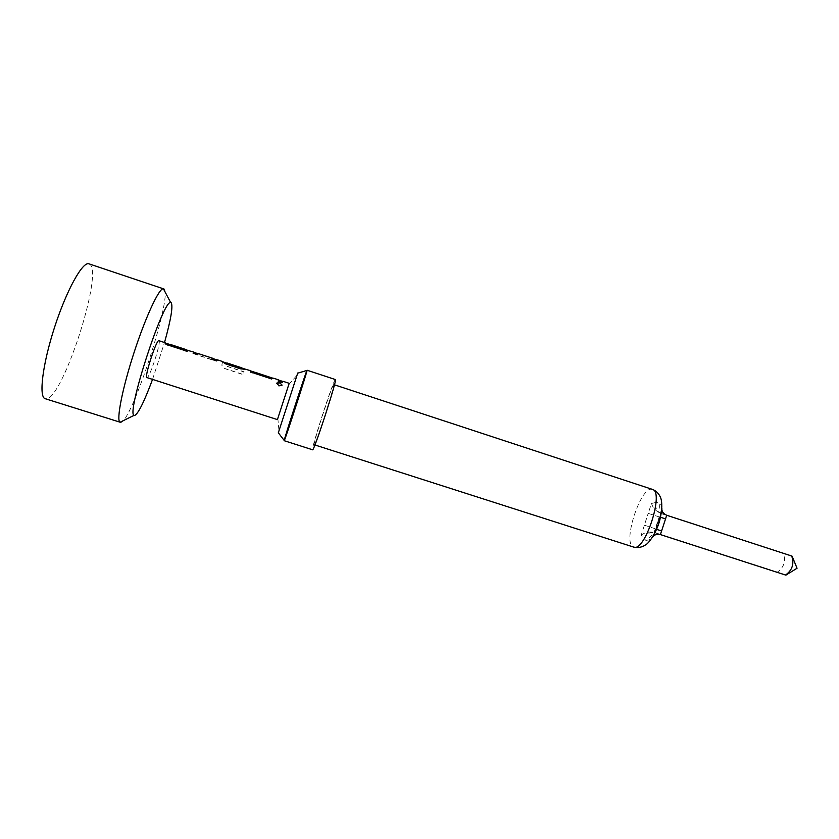 <?xml version="1.0" encoding="UTF-8"?>
<svg xmlns="http://www.w3.org/2000/svg" width="839" height="839" viewBox="0 0 839 839"><rect width="100%" height="100%" fill="white"/><g stroke="black" fill="none" stroke-linecap="round" stroke-linejoin="round"><path stroke-width="0.63" stroke-dasharray="4.2 3.15" d="M282.093 385.091L278.831 386.024L276.755 383.36M184.643 349.339L184.779 350.943L189.142 352.37L189.006 350.765L183.94 350.45L168.461 345.395L165.168 343.078M165.43 343.057L165.671 344.693L170.055 346.129L169.551 344.535M193.998 352.401L198.14 355.306L213.337 360.277L217.427 360.057L216.63 361.148L212.351 359.532M213.075 358.641L198.371 353.827L197.459 354.876L193.159 353.261M241.779 368.027L229.225 364.189L229.047 365.416L241.401 369.454L245.617 369.286L240.94 369.097L225.681 364.105L222.251 361.703M222.366 361.682L221.916 364.913C221.821 366.444 222.943 367.734 225.272 368.793L243.279 374.666L244.023 371.971L227.012 366.412L227.023 363.339M269.329 377.047L268.973 378.473L273.241 379.868L273.629 378.452L269.13 378.316L253.976 373.355L250.473 370.911M250.525 370.89L250.274 372.359L254.563 373.764L254.741 372.411M278.076 381.451L278.506 380.046L278.076 381.451L282.334 382.836L282.764 381.441L282.344 382.636L278.045 381.231M152.551 379.396L164.517 342.522M164.035 289.015C172.897 295.034 131.555 422.468 120.764 422.405M88.976 263.834L89.626 264.17C103.9 272.035 62.222 400.56 45.967 398.819L45.191 398.703M278.275 432.955L297.74 373.019M277.415 419.605L289.193 383.318M651.494 503.484C652.826 507.721 655.752 510.993 660.293 513.311L661.52 513.688C656.685 511.538 654.86 507.773 656.056 502.404L651.494 503.484L648.201 513.363L659.181 516.897L660.293 513.311L791.219 555.932M655.322 528.78L644.362 525.162L648.201 513.363L641.216 535.093L644.258 538.68C646.45 533.635 650.141 531.664 655.322 532.765L654.105 532.325L659.181 516.897M335.39 379.564L335.338 379.574C333.67 378.997 310.923 449.064 312.559 449.746L312.59 449.777M333.712 384.587C332.349 383.884 312.706 444.366 314.185 444.733L314.216 444.754C315.107 447.03 335.799 383.266 333.744 384.587L333.712 384.587M785.094 574.778L777.323 572.156C783.972 567.405 786.007 561.176 783.406 553.457M158.928 340.697C161.654 341.095 149.426 378.788 146.951 377.581M165.682 343.13L165.744 344.504L170.128 345.941L169.898 344.284M184.853 349.402L184.842 350.754L189.205 352.181L189.09 350.566M194.197 352.464L198.203 355.128L213.4 360.088L217.5 359.858M222.492 361.724L221.968 364.755C221.905 366.297 223.017 367.597 225.324 368.657L243.331 374.53L244.086 371.803L227.075 366.244L227.254 363.056M241.81 368.258L229.288 363.99L229.11 365.227L241.464 369.265L245.691 369.087M250.599 370.922L250.337 372.17L254.626 373.575L254.909 372.107M269.371 377.057L269.036 378.284L273.304 379.689L273.692 378.253M278.139 381.263L282.397 382.657L282.827 381.242M213.158 358.882L198.434 353.628M777.323 572.156L654.105 532.325C649.071 531.538 644.771 532.461 641.216 535.093M661.52 513.688L666.68 515.251M660.387 534.579L655.322 532.765M659.244 534.17C654.011 533.059 650.288 535.051 648.065 540.159L645.841 540.379L644.258 538.68L648.065 540.159L651.421 538.963L656.088 529.252L660.052 517.065L661.992 506.452L659.989 503.494L656.056 502.404L658.332 501.984L659.989 503.494C658.793 508.927 660.629 512.723 665.516 514.894M661.877 508.182L661.992 506.452M660.545 517.254L659.643 516.95L655.689 529.094L661.856 508.361M656.612 529.367L655.689 529.094L652.417 537.369M652.343 537.495L651.421 538.963M652.438 489.41L652.207 489.347C640.839 485.362 621.951 543.431 633.455 547.007M288.742 384.661L296.901 375.327M334.446 384.818L333.744 384.587M314.919 444.974L314.216 444.754M277.835 418.252L278.957 430.606"/><path stroke-width="1.26" d="M278.873 385.877L276.922 382.993L279.932 382.71L281.967 385.311L278.873 385.877M276.755 383.36L279.88 382.888L282.093 385.091M169.898 344.284L188.775 350.692L183.993 350.262L168.513 345.196L165.682 343.13M212.351 359.532L213.064 358.631L217.249 360.004M193.159 353.261L193.998 352.401M227.254 363.056L245.523 369.254L241.003 368.898L225.733 363.906L222.492 361.724M254.804 372.201L273.587 378.441M254.773 372.285L250.525 370.89M165.461 342.836L158.896 340.686C156.61 338.809 143.972 377.76 146.919 377.581L277.415 419.605L289.193 383.318L282.827 381.242L282.407 382.448L278.108 381.042L278.548 379.847L273.692 378.253L269.193 378.127L254.039 373.166L250.599 370.922M164.517 342.522C170.894 319.596 173.128 306.34 171.229 302.774L170.695 302.585C163.448 298.736 125.965 414.204 134.093 415.347L134.66 415.494C138.299 413.658 144.266 401.619 152.551 379.396M297.74 373.019L278.275 432.955M307.053 370.24L306.948 370.439C305.386 373.386 284.683 437.161 284.222 440.465L284.201 440.695C284.106 443.076 308.395 368.258 307.074 370.24L335.39 379.564C337.802 377.959 313.608 452.494 312.59 449.777L284.201 440.695M169.614 344.336L184.853 349.402M217.5 359.858L216.693 360.948L212.309 359.522L213.127 358.431L198.423 353.618L197.522 354.677L193.117 353.24L194.197 352.464M227.086 363.14L241.873 368.059M241.831 367.828L227.233 363.046M278.108 381.042L278.548 379.836M250.588 370.691L245.523 369.254M222.419 361.473L217.479 359.858M194.04 352.181L188.775 350.681M184.685 349.129L169.877 344.273M792.1 556.194L791.722 556.026C794.355 563.871 792.289 570.205 785.535 575.03L786.007 575.114M660.545 517.254L665.547 518.901L666.68 515.251L791.722 556.026M665.547 518.901L660.387 534.579L785.535 575.03M666.68 515.251C663.146 513.562 661.541 511.203 661.877 508.182L661.856 508.361M661.625 530.972L656.612 529.367M660.387 534.579C656.538 533.877 653.854 534.842 652.343 537.495L652.417 537.369M120.764 422.405L45.191 398.703C38.563 397.256 42.485 364.367 54.587 327.21C66.617 290.032 82.757 261.107 88.976 263.834L164.035 289.015M120.25 422.374L120.019 422.269C116.128 420.486 122.211 388.95 133.915 352.967C145.577 316.964 159.179 287.871 163.374 288.721L163.626 288.763M633.455 547.007L633.707 547.101C644.824 552.555 664.635 491.518 652.438 489.41L334.446 384.818M169.593 344.409L165.398 343.036M198.14 353.754L193.977 352.39M227.065 363.214L222.345 361.672M282.753 381.441L278.485 380.036M278.349 432.83L284.222 440.465M297.719 373.166L306.948 370.439M785.902 575.124L797.05 568.244L792.089 556.163M652.438 489.41C655.752 490.679 658.3 493.028 660.073 496.457C661.898 499.656 662.925 507.752 659.559 521.092C656.014 533.405 648.725 543.263 645.747 544.784C641.887 547.353 637.871 548.119 633.707 547.101L314.919 444.974M170.695 302.585L163.374 288.721M134.093 415.347L120.019 422.269"/></g></svg>
